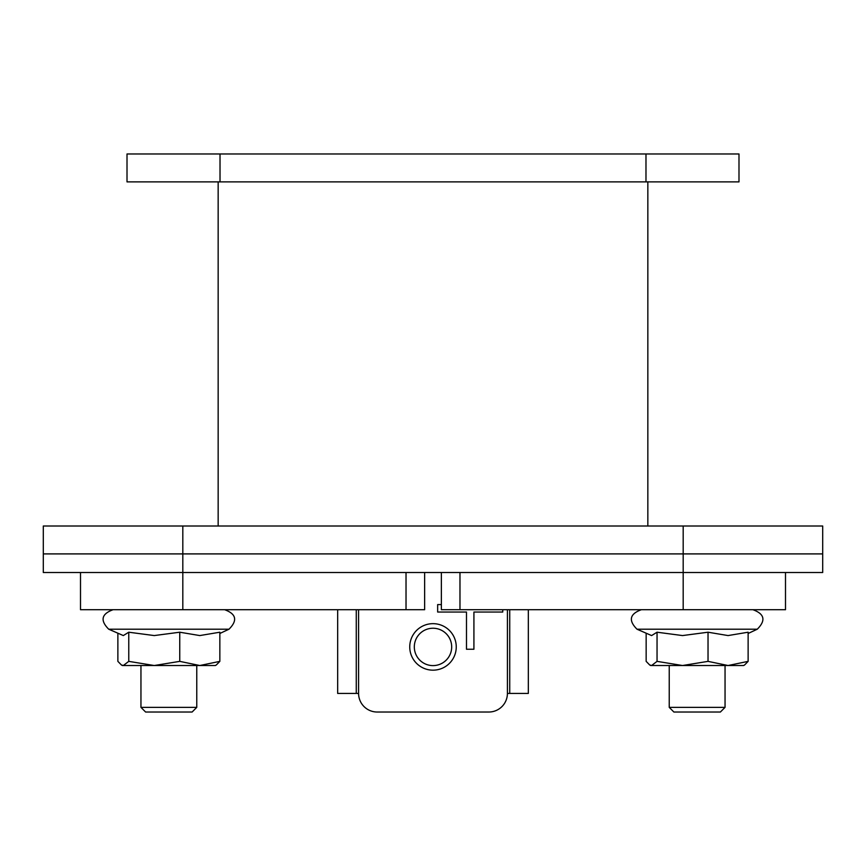 <?xml version="1.0" encoding="UTF-8"?>
<svg xmlns="http://www.w3.org/2000/svg" width="866" height="866" viewBox="0 0 866 866"><rect width="100%" height="100%" fill="white"/><g stroke="black" fill="none" stroke-linecap="round" stroke-linejoin="round"><path stroke-width="1.3" d="M822.7 526.008L683.187 526.008L683.187 553.904L822.7 553.904L822.7 526.008M785.494 572.513L785.494 609.718L683.187 609.718L683.187 553.904L182.813 553.904L182.813 526.008L43.3 526.008L43.3 553.904L182.813 553.904L182.813 572.513L822.7 572.513L822.7 553.904M182.813 526.008L683.187 526.008M502.756 609.718L502.756 612.035L473.918 612.035L473.918 649.24L466.482 649.24L466.482 612.035L437.655 612.035L437.655 604.587L441.368 604.587M358.589 609.718L358.589 693.417A18.597 18.597 0 0 0 377.197 712.025L488.803 712.025A18.597 18.597 0 0 0 507.411 693.417L507.411 609.718M647.844 526.008L647.844 181.882M218.156 181.882L218.156 526.008M738.99 153.975L645.982 153.975L645.982 181.882L738.99 181.882L738.99 153.975M220.018 153.975L127.01 153.975L127.01 181.882L220.018 181.882L220.018 153.975L645.982 153.975M645.982 181.882L220.018 181.882M127.01 181.882L127.01 153.975M697.141 712.025L720.393 712.025L725.048 707.37L669.234 707.37L673.889 712.025L697.141 712.025M168.859 712.025L192.111 712.025L196.766 707.37L140.952 707.37L145.607 712.025L168.859 712.025M43.3 572.513L43.3 553.904L43.3 572.513L182.813 572.513L182.813 609.718L424.632 609.718L424.632 572.513M80.506 572.513L80.506 609.718L182.813 609.718M443.132 662.62A18.684 18.684 0 0 1 414.338 647.844A18.684 18.684 0 0 1 441.53 630.296A18.684 18.684 0 0 1 443.132 662.62M445.611 666.452A23.252 23.252 0 0 0 452.539 634.313A23.252 23.252 0 0 0 420.389 627.374A23.252 23.252 0 0 0 413.461 659.524A23.252 23.252 0 0 0 445.611 666.452M507.411 693.417L509.728 693.417L509.728 609.718M337.664 609.718L337.664 693.417L358.589 693.417M509.728 693.417L528.336 693.417L528.336 609.718M356.272 693.417L356.272 609.718M441.368 572.513L441.368 609.718L459.976 609.718L459.976 572.513M683.187 609.718L459.976 609.718M744.63 664.947L743.645 665.521L650.637 665.521L649.652 664.947L651.6 665.521L657.045 661.364L682.538 665.521L708.031 661.364L728.079 665.521L748.127 661.364L744.63 664.947L748.127 661.364L744.63 664.947L748.127 661.364L748.127 632.212L728.079 635.568L708.031 632.212L708.031 661.364M646.155 633.479L646.155 661.364L649.652 664.947M748.127 633.479L757.274 629.214L637.008 629.214L651.6 635.568L657.045 632.212L682.538 635.568L708.031 632.212M657.045 632.212L657.045 661.364M216.348 664.947L215.363 665.521L122.355 665.521L121.37 664.947L123.318 665.521L128.763 661.364L154.256 665.521L179.749 661.364L199.797 665.521L219.845 661.364L216.348 664.947L219.845 661.364L216.348 664.947L219.845 661.364L219.845 632.212L199.797 635.568L179.749 632.212L179.749 661.364M117.873 633.479L117.873 661.364L121.37 664.947M219.845 633.479L228.992 629.214L108.726 629.214L123.318 635.568L128.763 632.212L154.256 635.568L179.749 632.212M128.763 632.212L128.763 661.364M406.024 572.513L406.024 609.718M669.234 665.521L669.234 707.37M725.048 665.521L725.048 707.37M140.952 665.521L140.952 707.37M196.766 665.521L196.766 707.37M757.274 629.214C766.02 620.457 764.581 613.951 752.944 609.718C764.581 613.951 766.02 620.457 757.274 629.214C766.02 620.457 764.581 613.951 752.944 609.718C764.581 613.951 766.02 620.457 757.274 629.214M637.008 629.214C628.261 620.457 629.701 613.951 641.338 609.718C629.701 613.951 628.261 620.457 637.008 629.214C628.261 620.457 629.701 613.951 641.338 609.718C629.701 613.951 628.261 620.457 637.008 629.214M228.992 629.214C237.739 620.457 236.299 613.951 224.662 609.718C236.299 613.951 237.739 620.457 228.992 629.214C237.739 620.457 236.299 613.951 224.662 609.718C236.299 613.951 237.739 620.457 228.992 629.214M108.726 629.214C99.98 620.457 101.419 613.951 113.056 609.718C101.419 613.951 99.98 620.457 108.726 629.214C99.98 620.457 101.419 613.951 113.056 609.718C101.419 613.951 99.98 620.457 108.726 629.214"/></g></svg>
